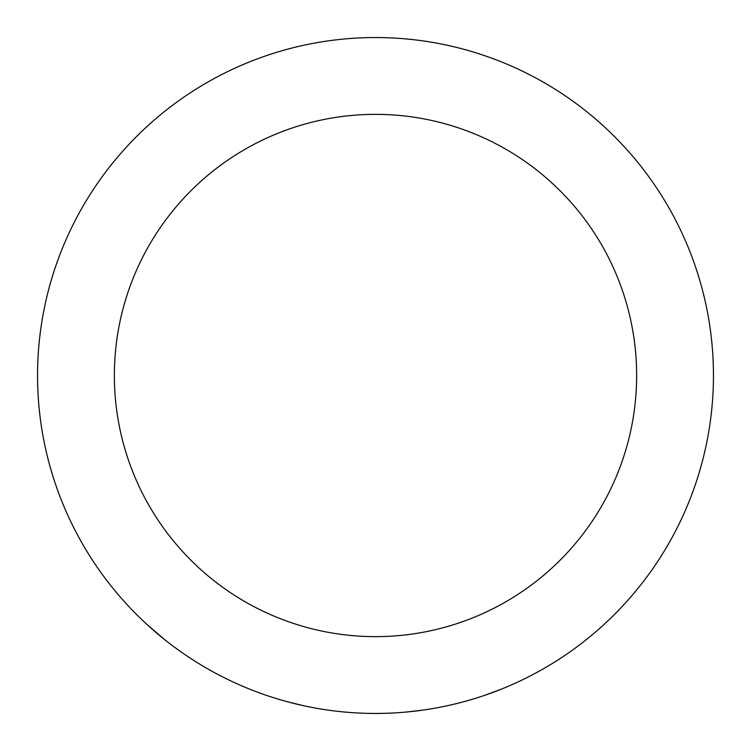 <?xml version="1.0" encoding="UTF-8"?>
<svg xmlns="http://www.w3.org/2000/svg" width="751" height="751" viewBox="0 0 751 751"><rect width="100%" height="100%" fill="white"/><g stroke="black" fill="none" stroke-linecap="round" stroke-linejoin="round"><path stroke-width="1.13" d="M375.5 114.359A261.141 261.141 0 0 0 114.359 375.5A261.141 261.141 0 0 0 375.5 636.641A261.141 261.141 0 0 0 636.641 375.5A261.141 261.141 0 0 0 375.5 114.359M405.568 712.108L422.663 710.146A337.95 337.95 0 0 0 485.296 695.116L501.424 689.108M520.556 680.735A337.95 337.95 0 0 0 536.984 672.37L538.063 671.779M587.526 638.669L588.474 637.89M363.043 713.215L364.273 713.262A337.95 337.95 0 0 0 367.511 713.356L375.5 713.45A337.95 337.95 0 0 0 713.45 375.5A337.95 337.95 0 0 0 375.5 37.55A337.95 337.95 0 0 0 37.55 375.5A337.95 337.95 0 0 0 375.5 713.45L384.719 713.319M302.784 705.527L303.986 705.79M286.835 701.612L303.545 705.696M194.425 660.842L195.467 661.5A337.95 337.95 0 0 0 248.44 688.648L249.576 689.108A337.95 337.95 0 0 0 266.858 695.51M149.036 626.343A337.95 337.95 0 0 0 161.991 637.458M146.896 624.4L164.244 639.279"/></g></svg>
